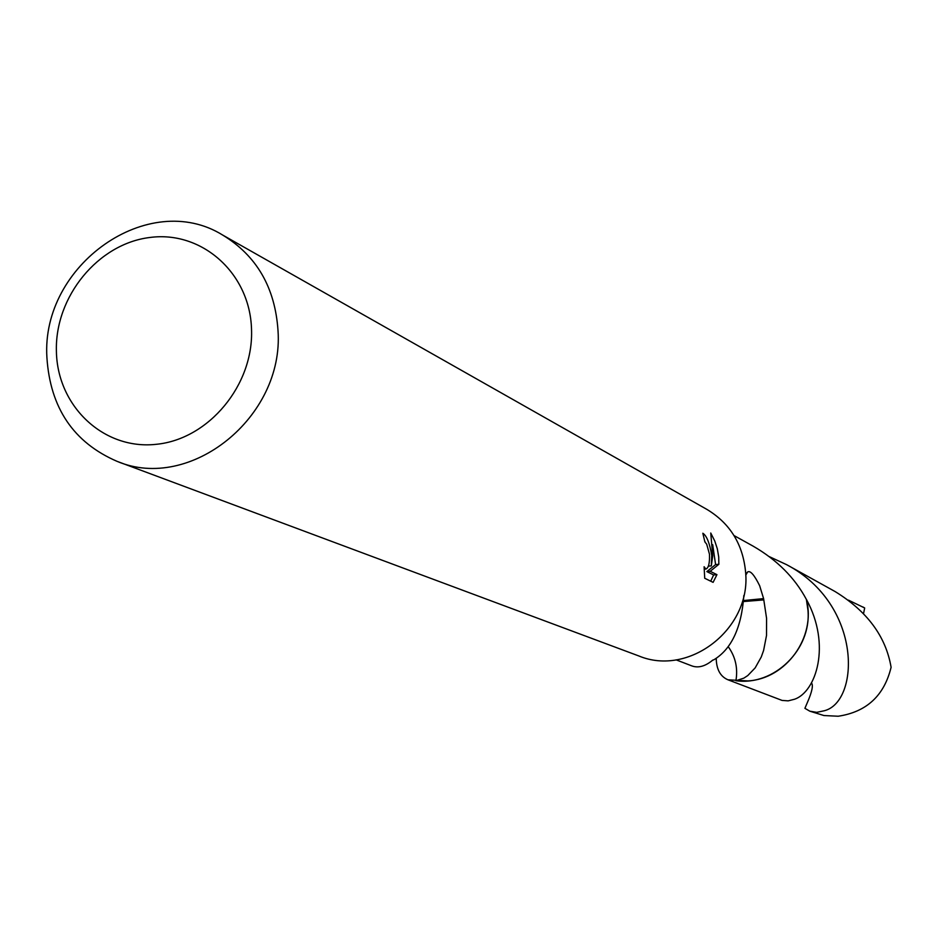 <?xml version="1.0" encoding="UTF-8"?>
<svg xmlns="http://www.w3.org/2000/svg" width="938" height="938" viewBox="0 0 938 938"><rect width="100%" height="100%" fill="white"/><g stroke="black" fill="none" stroke-linecap="round" stroke-linejoin="round"><path stroke-width="1.41" d="M222.623 235.028L707.064 509.498C730.339 523.615 743.213 544.744 745.663 572.872C750.881 629.117 688.855 676.943 638.79 655.943L117.109 461.367C73.574 442.56 50.171 407.889 46.9 357.378C40.979 265.055 148.474 189.03 222.623 235.028C256.695 255.734 275.162 287.649 278.023 330.774C284.167 417.082 190.262 492.38 117.109 461.367M711.719 555.296L711.309 565.872L712.716 555.824L710.746 533.019L714.744 540.968L717.312 548.765L718.719 556.996L718.848 564.301L710.207 571.289L716.949 574.654L713.103 582.357L704.719 578.265L704.11 566.74L705.857 569.061C708.612 568.053 709.808 563.07 709.468 554.135L706.677 544.157L704.884 541.93L702.832 533.241C706.689 535.715 709.656 543.067 711.719 555.296M251.513 329.039C253.917 384.85 208.822 439.219 156.306 444.307C103.813 450.217 57.417 406.435 56.409 351.574C54.639 296.795 98.091 243.61 149.998 237.466C201.858 230.514 249.907 273.122 251.513 329.039M806.422 599.429C816.271 636.961 786.103 678.913 747.938 680.918L728.005 679.804L782.069 700.416L788.178 700.862L794.662 699.209C815.943 691.822 831.514 645.297 806.422 599.429L807.981 610.427C811.429 649.753 773.944 686.159 735.931 680.707L735.92 680.718C738.03 668.149 735.474 656.811 728.251 646.704M734.032 535.563L752.968 546.057C776.945 559.869 794.756 577.656 806.375 599.417L807.993 610.427C811.44 649.764 773.944 686.182 735.92 680.718L743.846 678.139L747.785 675.559L755.16 667.891L761.257 656.999L763.602 650.444L766.522 635.448L766.581 618.365L763.602 598.608L743.424 600.566M745.757 575.146L747.656 571.934C750.365 570.386 754.363 574.994 759.651 585.722L763.602 598.608M676.087 659.848L691.752 665.863C698.235 668.266 705.247 666.355 712.774 660.106L713.853 659.789C731.546 649.073 741.548 627.639 743.834 595.489M708.354 566.142L711.309 565.872M705.153 542.105L704.743 541.167M710.711 581.197L713.619 574.947L706.853 571.594L715.588 564.594L712.692 544.65M713.63 574.959L716.949 574.654M706.853 571.594L710.207 571.289M715.588 564.594L718.848 564.301M743.33 601.563L763.462 599.933M769.277 556.621L786.63 564.676C863.195 604.963 859.618 702.116 824.209 710.77L816.74 712.341L809.811 711.18L804.898 708.319L807.501 702.234C812.05 691.716 813.387 685.303 811.522 682.981M809.811 711.18L823.939 715.542L838.197 716.233C866.56 711.977 884.194 695.656 891.1 667.293C885.871 636.492 867.181 611.224 835.031 591.515L786.63 564.676M848.444 600.144L864.684 607.976L863.558 613.522M862.925 606.98L864.684 607.976M728.005 679.804C720.349 676.579 716.421 669.38 716.21 658.241M705.857 569.061L704.18 569.214M747.656 571.934L746.425 573.341"/></g></svg>
